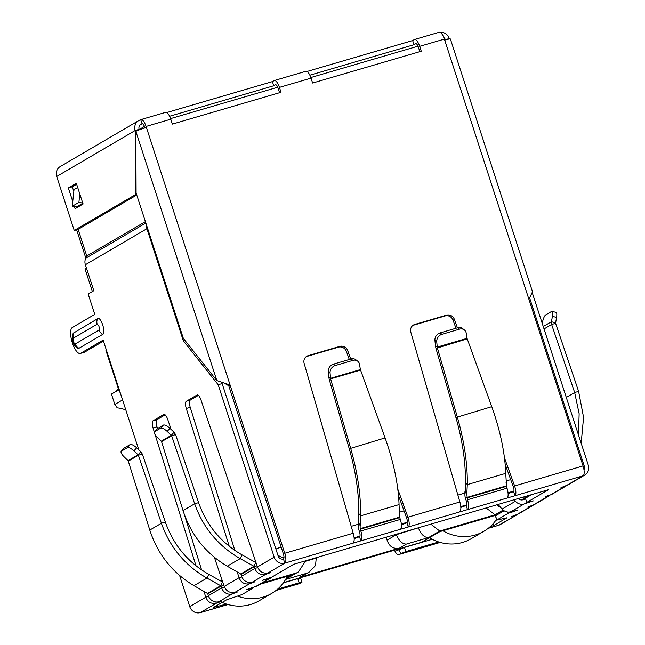 <?xml version="1.0" encoding="UTF-8"?>
<svg xmlns="http://www.w3.org/2000/svg" width="645" height="645" viewBox="0 0 645 645"><rect width="100%" height="100%" fill="white"/><g stroke="black" fill="none" stroke-linecap="round" stroke-linejoin="round"><path stroke-width="0.97" d="M272.512 576.694A8.764 8.2 -120.4 0 1 271.013 577.839A8.764 8.2 -120.4 0 1 269.288 578.581L262.499 580.315L271.948 577.025L293.693 564.286L548.532 489.676L526.78 502.415L533.351 500.883L524.119 503.971A8.764 8.2 -120.4 0 1 515.403 501.27L514.065 499.762M253.09 587.224L253.324 587.934L246.535 589.667L255.984 586.378A8.764 8.2 59.6 0 0 257.71 585.628L271.013 577.839M226.5 604.067L213.543 607.469L226.516 599.874L242.02 594.553L253.324 587.934M283.365 582.87L297.788 578.646L299.135 582.798L277.689 589.078M275.995 590.489L299.861 583.499A8.764 2.999 -106.3 0 0 300.094 583.394L301.973 582.225L300.626 578.073L297.788 578.646M301.973 582.225L299.135 582.798M224.476 587.087L221.654 587.909L221.05 586.12L207.787 593.892L208.351 595.706A8.764 8.2 59.6 0 0 218.953 601.696L221.574 601.317L216.293 603.252L200.337 612.605A8.764 2.999 73.7 0 1 200.095 612.71A8.764 2.999 73.7 0 1 199.765 612.75M438.665 541.953L405.81 551.572L398.868 554.482A8.764 2.999 73.7 0 1 398.634 554.579A8.764 2.999 73.7 0 1 394.458 550.185M488.225 528.319L498.625 525.272A8.764 2.999 73.7 0 1 498.392 525.377L488.16 528.368M405.81 551.572L404.463 547.412L397.514 550.322A4.378 1.5 73.7 0 1 397.401 550.379A4.378 1.5 73.7 0 1 396.191 549.677M404.463 547.412L432.255 539.276M507.736 512.033L508.155 513.323L496.634 520.144L507.035 517.741L494.062 525.344L489.869 526.941M496.852 519.943L495.497 515.79L496.634 520.144M531.649 494.61L525.433 498.262L526.78 502.415M518.427 498.488A4.378 4.104 -120.4 0 0 522.773 499.819L525.659 498.972M498.029 504.454L502.1 509.066A8.764 8.2 59.6 0 0 510.816 511.767L517.387 510.227L508.155 513.323M495.497 515.79L504.092 510.759M514.388 515.291L514.589 515.919L511.751 516.492L517.25 514.363A8.764 8.2 59.6 0 0 518.983 513.613L532.286 505.825A8.764 8.2 -120.4 0 1 530.553 506.567L527.715 507.147L534.931 504.269L549.588 495.683L545.009 497.013L550.507 494.884A8.764 8.2 59.6 0 0 552.233 494.135L565.536 486.346A8.764 8.2 -120.4 0 1 563.811 487.088L560.973 487.668L568.181 484.79L584.822 475.043A8.764 8.2 59.6 0 0 588.296 465.174L532.528 293.539M505.188 464.344L513.283 486.741L514.613 485.959C516.193 491.071 516.298 494.328 514.944 495.747L507.043 498.061A8.764 2.999 -106.3 0 0 507.002 488.192L506.035 482.275M460.853 507.422L466.182 505.47A4.378 1.5 -106.3 0 0 466.158 500.536L465.577 498.738A5.079 1.742 73.7 0 1 464.924 495.07L464.908 491.804L466.803 494.191L467.488 499.762A8.764 2.999 73.7 0 1 467.528 509.623L459.627 511.937C461.183 510.477 461.264 507.155 459.877 501.987L410.825 332.191A6.571 6.152 -120.4 0 1 413.493 325.007A6.571 6.152 -120.4 0 1 414.791 324.443L446.517 315.155A6.571 6.152 -120.4 0 1 454.394 319.436L457.434 327.845M459.627 511.937L408.269 526.981L406.914 522.821C407.551 522.136 407.447 520.515 406.616 517.975L407.938 517.193C409.519 522.305 409.623 525.562 408.269 526.981L400.368 529.295A8.764 2.999 -106.3 0 0 400.327 519.427L360.813 530.988A8.764 2.999 73.7 0 1 360.853 540.857L352.952 543.171C354.508 541.703 354.589 538.39 353.202 533.221L304.15 363.425A6.571 6.152 -120.4 0 1 306.818 356.242A6.571 6.152 -120.4 0 1 308.117 355.677L339.842 346.389A6.571 6.152 -120.4 0 1 347.719 350.67L350.759 359.08M229.249 546.291L186.284 408.462A6.571 2.249 73.7 0 1 186.324 401.279L197.007 395.022A6.571 2.249 73.7 0 1 197.185 394.95A6.571 2.249 73.7 0 1 200.958 399.868L257.476 566.931C259.613 571.817 263.176 573.792 268.175 572.865L270.795 572.486L265.514 574.421A8.764 8.2 -120.4 0 1 254.912 568.43L254.307 566.641L241.045 574.405L241.609 576.219A8.764 8.2 59.6 0 0 252.211 582.217L254.831 581.838L249.55 583.773L249.131 582.483M214.366 557.288L224.218 586.41C226.363 591.296 229.926 593.271 234.917 592.344L237.537 591.965L232.256 593.908A8.764 8.2 -120.4 0 1 221.654 587.909L208.351 595.706M223.847 585.297L221.05 586.12L220.679 585.725L222.517 581.975L208.778 574.34C187.913 562.375 173.441 544.969 165.354 522.111L161.403 523.264L138.385 455.233L142.335 454.072L165.354 522.111M207.787 593.892L207.488 593.448L220.679 585.725L206.94 578.097C185.05 565.536 169.869 547.258 161.403 523.264L149.785 530.069C157.719 554.345 172.457 572.881 193.992 585.676L207.488 593.448M257.734 567.608L254.912 568.43L241.609 576.219M257.105 565.818L254.307 566.641L253.928 566.246L255.775 562.496L242.028 554.861C221.171 542.897 206.698 525.49 198.604 502.632L194.653 503.785L171.635 435.754L175.585 434.593L198.604 502.632M241.045 574.405L240.746 573.969L253.928 566.246L240.19 558.618C218.3 546.049 203.127 527.779 194.653 503.785L183.035 510.59C190.976 534.866 205.715 553.402 227.242 566.197L240.746 573.969M128.299 461.143L128.041 460.667L138.07 454.79L138.385 455.233L128.299 461.143L149.785 530.069M161.556 441.664L161.29 441.188L171.32 435.31L171.635 435.754L161.556 441.664L183.035 510.59M128.041 460.667L124.001 456.708A6.571 2.217 -138.3 0 1 121.236 451.298A6.571 2.217 -138.3 0 1 121.421 451.145L127.355 447.67A6.571 2.217 -138.3 0 1 133.926 450.895L138.07 454.79L140.812 451.71L142.335 454.072M161.29 441.188L157.259 437.229A6.571 2.217 -138.3 0 1 154.486 431.819A6.571 2.217 -138.3 0 1 154.679 431.666L160.613 428.191A6.571 2.217 -138.3 0 1 167.176 431.416L171.32 435.31L174.069 432.231L175.585 434.593M133.926 450.895L136.667 447.815L140.812 451.71M136.667 447.815A6.571 2.217 -138.3 0 0 130.105 444.59L124.171 448.065A6.571 2.217 -138.3 0 0 123.977 448.219L121.236 451.298M167.176 431.416L169.925 428.336L174.069 432.231M169.925 428.336A6.571 2.217 -138.3 0 0 163.354 425.111L157.42 428.586A6.571 2.217 -138.3 0 0 157.235 428.74L154.486 431.819M360.233 529.19L360.144 528.682L399.65 517.121L399.739 517.621L360.233 529.19L360.813 530.988M358.499 522.966L360.394 525.353L360.619 515.855L358.725 513.468L358.233 523.039L360.128 525.425L360.144 528.682M358.233 523.039L358.249 526.296A5.079 1.742 73.7 0 0 358.902 529.964L359.491 531.77A4.378 1.5 -106.3 0 1 359.507 536.704L360.853 540.857L400.368 529.295M399.739 517.621L400.327 519.427M399.36 513.509L399.07 504.592C398.288 484.218 393.627 461.989 385.097 437.907L360.571 370.093L330.619 378.857L350.59 448.009C357.588 472.511 360.926 495.126 360.619 515.855L399.07 504.592M399.65 517.121L399.634 513.863M358.725 513.468C359.047 493.739 355.895 472.18 349.259 448.791L385.097 437.907M357.653 361.152L355.83 359.749A6.571 5.595 127.5 0 0 351.074 358.983L333.449 364.143A6.571 5.595 127.5 0 0 328.257 371.681L328.757 376.914L330.579 378.317L360.361 369.593L359.555 364.449A6.571 5.595 127.5 0 0 357.653 361.152A6.571 5.595 127.5 0 0 352.896 360.386L335.271 365.546A6.571 5.595 127.5 0 0 330.079 373.084L330.619 378.857L329.289 379.639L349.259 448.791M360.361 369.593L360.571 370.093M328.757 376.914L329.289 379.639M454.394 319.436L453.064 320.218A6.571 6.152 59.6 0 0 445.187 315.937L413.461 325.225A6.571 6.152 59.6 0 0 412.856 325.443M453.064 320.218L455.975 328.273M504.479 457.926L514.613 485.959L583.056 465.924A8.764 2.999 73.7 0 1 583.096 475.792A8.764 8.2 59.6 0 0 584.822 475.043M566.471 485.532L583.096 475.792L514.944 495.747L513.589 491.595C514.226 490.901 514.121 489.281 513.283 486.741M347.719 350.67L346.389 351.452L349.3 359.507M398.513 495.57L406.616 517.975M397.804 489.152L407.938 517.193L459.877 501.987M346.389 351.452A6.571 6.152 59.6 0 0 338.512 347.171L306.786 356.459A6.571 6.152 59.6 0 0 306.182 356.677M466.803 494.191L467.294 484.621L505.745 473.365L506.309 482.629M467.069 494.118L465.174 491.732L465.4 482.234L467.294 484.621C467.601 463.9 464.263 441.285 457.265 416.775L437.294 347.631L436.754 341.85A6.571 5.595 -52.5 0 1 441.946 334.312L459.571 329.152A6.571 5.595 -52.5 0 1 464.327 329.918A6.571 5.595 -52.5 0 1 466.23 333.223L467.036 338.359L491.772 406.673L455.934 417.557C462.562 440.914 465.714 462.473 465.4 482.234M505.745 473.365C504.962 452.984 500.302 430.755 491.772 406.673M467.246 338.859L435.964 348.405L455.934 417.557M435.964 348.405L435.431 345.68L437.254 347.083L467.036 338.359M441.946 334.312L440.124 332.917A6.571 5.595 127.5 0 0 434.932 340.447L435.431 345.68M464.327 329.918L462.505 328.523A6.571 5.595 127.5 0 0 457.748 327.749L459.571 329.152M440.124 332.917L457.748 327.749M566.786 485.427A8.764 8.2 -120.4 0 1 565.536 486.346M578.605 391.37L555.587 323.339L551.636 324.5L574.655 392.531L578.605 391.37L583.572 417.42L581.169 443.228M566.286 397.433L574.655 392.531L579.146 413.727L578.492 434.98M555.587 323.339L556.522 317.421A6.571 1.685 -75.3 0 0 556.159 312.422L552.064 311.35A6.571 1.685 104.7 0 1 552.426 316.348L551.427 321.75L555.53 322.822M544.033 328.95L551.636 324.5L551.427 321.75L543.251 326.539M552.064 311.35A6.571 1.685 104.7 0 0 551.604 311.438L545.67 314.913A6.571 1.685 104.7 0 0 542.501 322.161L542.243 323.435M533.536 504.914A8.764 8.2 -120.4 0 1 532.286 505.825M166.749 112.552L272.4 81.625L274.061 80.649A8.764 2.999 73.7 0 1 274.302 80.544A8.764 2.999 73.7 0 1 279.422 87.398L281.01 92.291L172.36 124.106L170.772 119.204L146.076 126.436L146.415 127.476A8.764 0.701 162 0 0 135.853 131.346L136.095 193.008L183.341 338.399L216.833 380.59L230.096 385.025L284.759 553.257A8.764 2.999 73.7 0 1 284.8 563.125A8.764 8.2 -120.4 0 1 274.198 557.135L218.187 384.743L183.349 340.866L184.93 340.407M547.637 495.812L547.847 496.44L533.213 505.011M508.099 493.586L513.589 491.595M401.424 524.82L406.914 522.821M354.178 538.656L359.507 536.704M146.415 127.476L230.096 385.025L228.765 385.799L283.429 554.039A4.378 1.5 73.7 0 1 283.453 558.973L284.8 563.125L352.952 543.171M208.601 596.383L205.787 597.206C207.867 602.132 211.375 604.147 216.293 603.252L215.873 601.97M146.076 126.436A8.764 2.999 -106.3 0 0 140.957 119.583A8.764 2.999 -106.3 0 0 140.715 119.688L142.069 123.84A4.378 1.5 73.7 0 1 142.19 123.792A4.378 1.5 73.7 0 1 144.746 127.218L144.972 127.912M279.567 92.719L278.092 88.18A4.378 1.5 73.7 0 0 275.528 84.753A4.378 1.5 73.7 0 0 275.415 84.801L275.657 84.729M419.822 51.656L418.347 47.109A4.378 1.5 -106.3 0 0 415.791 43.683A4.378 1.5 -106.3 0 0 415.67 43.739L415.912 43.666M228.765 385.799L225.347 383.735M583.056 465.924L528.932 299.353L532.504 291.75M532.512 291.75L450.387 38.99A8.764 0.701 162 0 0 444.711 40.143L444.373 39.103A8.764 2.999 -106.3 0 0 439.253 32.25L414.558 39.482A8.764 2.999 73.7 0 1 419.677 46.335L421.274 51.229L312.623 83.044L311.027 78.142A8.764 2.999 -106.3 0 0 305.907 71.289L274.302 80.544M241.859 576.904L239.045 577.726L237.247 571.962M234.917 592.344L249.55 583.773C244.624 584.668 241.125 582.653 239.045 577.726L224.218 586.41M516.331 515.162L498.625 525.272A8.764 8.2 59.6 0 0 500.359 524.522L516.331 515.17M227.967 604.518L200.337 612.605A8.764 8.2 -120.4 0 1 189.735 606.614L179.633 575.525M120.034 392.104A8.764 0.701 -18 0 1 119.454 392.039A8.764 0.701 -18 0 1 119.881 391.644L138.78 449.799M78.142 229.338L86.761 255.984L145.399 221.638L86.761 255.984L85.793 258.194A8.764 8.2 59.6 0 0 85.382 264.748L93.823 290.71L88.163 294.023L94.783 314.381L72.296 327.547A13.585 4.652 -106.3 0 0 72.184 342.285A13.585 4.652 -106.3 0 0 80.302 353.46A13.585 4.652 -106.3 0 0 80.665 353.299L103.152 340.133L106.385 350.106A8.764 0.701 162 0 0 105.957 350.493L119.454 392.039M80.302 353.46L84.253 352.307A13.585 4.652 -106.3 0 0 84.616 352.146L103.466 341.108M165.144 414.848L157.025 419.605A6.571 2.249 -106.3 0 0 156.985 426.788L157.525 428.53M184.148 513.928L201.595 569.906M189.735 606.614L205.787 597.206L203.997 591.441M195.991 565.77L155.131 434.682M154.332 432.102L153.034 427.941A6.571 2.249 73.7 0 1 153.075 420.758L163.757 414.501A6.571 2.249 73.7 0 1 163.935 414.429A6.571 2.249 73.7 0 1 167.7 419.347L171.127 429.465M198.394 395.369L190.275 400.126A6.571 2.249 -106.3 0 0 190.235 407.309L234.853 550.427M283.453 558.973A4.378 4.104 -120.4 0 1 278.148 555.974L222.138 383.582L218.187 384.743M221.42 382.687L222.138 383.582M82.77 203.28L83.011 204.005M79.141 205.408L79.375 206.134L83.052 203.981M79.029 348.252L77.852 348.211C72.192 345.478 71.256 335.537 73.441 333.126L97.75 318.646C100.886 316.413 106.191 332.739 102.837 334.303L79.029 348.252A6.789 6.361 -120.4 0 1 75.255 343.97C73.425 342.737 72.788 340.794 73.369 338.149L97.177 324.201C99.008 325.435 99.636 327.378 99.064 330.022L75.255 343.97M183.349 340.866L146.907 228.709A8.764 8.2 -120.4 0 1 146.504 225.024M529.755 298.312L584.346 466.327A4.378 4.104 -120.4 0 1 583.991 469.882M170.772 119.204A8.764 2.999 -106.3 0 0 165.652 112.351L140.957 119.583M307.004 71.49L412.655 40.554L414.324 39.579A8.764 2.999 73.7 0 1 414.558 39.482M272.4 81.625L273.746 85.777L275.415 84.801M412.655 40.554L414.009 44.707L309.858 75.207M414.009 44.707L415.67 43.739M273.746 85.777L169.595 116.269M443.784 37.474A4.378 4.104 -120.4 0 1 445.332 39.7L449.283 38.539L449.283 38.998M140.384 119.881A8.764 8.2 59.6 0 0 138.659 120.631A8.764 8.2 59.6 0 0 135.184 130.5L139.135 129.347A4.378 4.104 -120.4 0 1 141.739 124.034L140.126 124.985M138.659 120.631L60.178 166.603A8.764 8.2 59.6 0 0 56.704 176.48L135.184 130.5L135.652 194.508L136.506 194.258M72.764 201.538L68.346 187.953L76.328 183.277L83.076 204.046L75.094 208.722L74.425 206.666M135.652 194.508L74.248 230.475L56.704 176.48M439.987 32.282A8.764 8.2 -120.4 0 1 449.283 38.539M135.547 180.6L136.055 182.164M83.06 203.111L76.408 207.005L72.264 206.295L74.014 189.638L77.698 187.477M74.248 230.475L78.198 229.322L136.748 195.024M76.642 184.244L72.296 186.792L73.82 191.476M78.472 205.795L78.73 206.594M68.346 187.953L72.296 186.792M72.264 206.295L78.908 202.401L79.803 193.96M82.754 203.054L78.908 202.401M125.872 410.067A28.485 26.663 59.6 0 0 117.261 407.882L114.826 404.463L122.574 399.924M418 46.174L310.825 77.553M277.745 87.236L170.57 118.616M144.472 126.444A10.957 0.879 162 0 0 144.399 126.476L139.135 129.556M144.399 126.476L144.875 127.936M92.38 291.556L85.011 268.884L86.454 268.038M85.833 258.097L76.634 229.781M497.053 514.879L439.89 531.617L421.935 542.139L283.51 582.661M522.869 497.182A10.957 10.256 59.6 0 0 525.828 496.795L527.803 496.215L521.394 499.964M260.008 584.281L290.943 575.227L286.517 577.823M503.148 510.074L495.029 514.831L439.721 531.029L428.482 537.607L406.35 544.09C402.19 543.993 398.876 540.849 396.425 534.649L387.073 540.123C389.201 546.517 393.321 549.193 399.432 548.137L299.474 577.404L309.318 571.978L315.542 565.471L316.219 558.127L305.754 561.19M500.584 507.357A10.957 10.256 -120.4 0 1 496.771 504.825M428.482 537.607C424.313 537.519 421 534.374 418.549 528.166L418.42 527.763M439.721 531.029L430.836 524.135M495.029 514.831L486.145 507.938M285.961 578.839L298.433 571.873L305.762 560.747M285.743 579.21L298.433 571.873M299.474 577.404L309.318 571.978M387.073 540.123L386.395 537.14M115.713 391.579A28.485 26.663 59.6 0 0 118.261 388.387M316.09 557.723L316.219 558.127M420.056 527.288L396.425 534.649L396.296 534.245M118.728 389.814L111.456 394.079L114.826 404.463M222.194 602.406A43.82 41.014 59.6 0 0 250.413 604.542A43.82 41.014 59.6 0 0 259.064 600.809L271.706 593.408A43.82 41.014 -120.4 0 1 263.055 597.133A43.82 41.014 -120.4 0 1 237.747 596.182M287.275 576.299A43.82 41.014 -120.4 0 1 271.706 593.408M496.416 519.483A43.82 41.014 -120.4 0 1 483.871 531.287A43.82 41.014 -120.4 0 1 475.22 535.019A43.82 41.014 -120.4 0 1 442.841 530.754M429.473 537.72A43.82 41.014 59.6 0 0 462.578 542.421A43.82 41.014 59.6 0 0 471.229 538.688L483.871 531.287M255.984 586.378L269.288 578.581M249.172 588.458L249.373 589.087M215.849 606.123L216.164 607.09M276.06 590.433L300.094 583.394M398.868 554.482L440.132 542.397M400.529 553.507L399.182 549.355M493.425 523.377L494.062 525.344M265.337 579.742L265.127 579.113M527.836 502.1L528.07 502.818M515.403 501.27L502.1 509.066M524.119 503.971L510.816 511.767M511.88 511.453L512.106 512.162M517.25 514.363L530.553 506.567L530.351 505.946M550.507 494.884L563.811 487.088L563.601 486.459M507.043 498.061L467.528 509.623L466.182 505.47M284.8 563.125L268.175 572.865M265.095 573.147L265.514 574.421L252.211 582.217M231.845 592.626L232.256 593.908L218.953 601.696M208.778 574.34L206.94 578.097L193.992 585.676M242.028 554.861L240.19 558.618L227.242 566.197M121.421 451.145L124.171 448.065M127.355 447.67L130.105 444.59M154.679 431.666L157.42 428.586M160.613 428.191L163.354 425.111M330.079 373.084L328.257 371.681M335.271 365.546L333.449 364.143M352.896 360.386L351.074 358.983M413.461 325.225L414.791 324.443M445.187 315.937L446.517 315.155M338.512 347.171L339.842 346.389M306.786 356.459L308.117 355.677M507.002 488.192L467.488 499.762M466.907 497.956L506.414 486.386M466.819 497.456L506.325 485.887M436.754 341.85L434.932 340.447M556.522 317.421L552.426 316.348M284.759 553.257L353.202 533.221M135.853 131.346L216.833 380.59M528.932 299.353L444.711 40.143M274.198 557.135L257.476 566.931M106.385 350.106L119.881 391.644M80.665 353.299L84.616 352.146M156.985 426.788L153.034 427.941M157.025 419.605L153.075 420.758M190.235 407.309L186.284 408.462M190.275 400.126L186.324 401.279M146.907 228.709L85.382 264.748M102.837 334.303A6.789 6.361 -120.4 0 1 99.064 330.022M97.177 324.201A6.789 6.361 -120.4 0 1 97.75 318.646M73.941 332.594A6.789 6.361 59.6 0 0 73.369 338.149M145.851 223.017L85.793 258.194M583.354 466.907L584.346 466.327M444.373 39.103L419.677 46.335M311.027 78.142L279.422 87.398M444.687 40.079L445.332 39.7M351.211 526.328L358.241 524.272M399.32 512.243L404.044 510.864M457.885 495.102L464.916 493.038M505.994 481.017L510.719 479.63M354.121 537.825L359.902 536.132M401.343 523.998L407.237 522.273M460.796 506.591L466.577 504.906M508.018 492.764L513.912 491.038M275.907 549.064A10.957 0.879 -18 0 1 281.156 547.033M406.35 544.09L399.432 548.137M306.391 573.357L285.614 579.436M295.507 573.244L262.201 582.999M527.433 495.852L525.828 496.795M277.802 554.902A10.957 10.256 59.6 0 0 283.985 557.627M220.961 581.113L222.186 580.395M254.219 561.634L255.444 560.916M228.024 604.534L200.095 612.71M440.188 542.413L398.634 554.579"/></g></svg>
